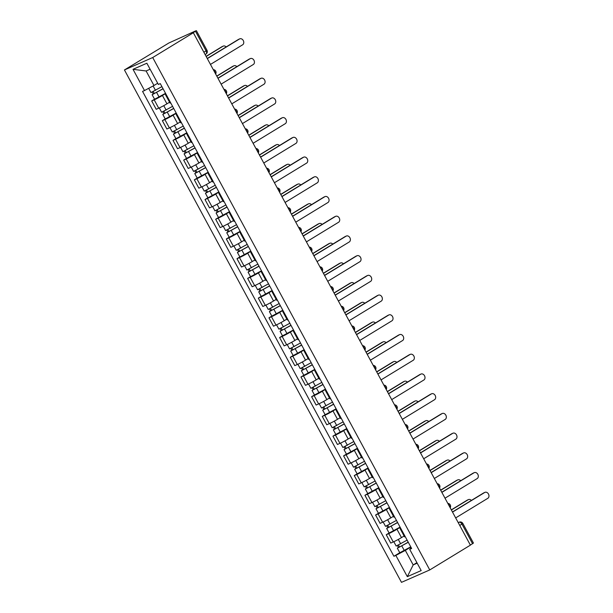 <?xml version="1.0" encoding="UTF-8"?>
<svg xmlns="http://www.w3.org/2000/svg" width="613" height="613" viewBox="0 0 613 613"><rect width="100%" height="100%" fill="white"/><g stroke="black" fill="none" stroke-linecap="round" stroke-linejoin="round"><path stroke-width="0.92" d="M193.34 32.757L195.777 30.842L168.874 42.987L124.439 69.951L401.484 582.35L429.759 569.929L152.706 57.538L193.34 32.757L470.393 545.149L429.759 569.929M459.742 525.456L462.846 523.456L473.435 543.049L472.546 543.693L461.957 524.1A2.881 1.793 -121.4 0 0 458.945 522.299L459.152 522.192A2.881 2.245 66.3 0 0 458.945 522.299L458.256 522.713M470.332 545.049L472.546 543.693M124.439 69.951L152.706 57.538M165.64 93.521L162.43 95.482A6.62 0.429 151.6 0 1 154.208 99.85L151.695 100.953L156.208 109.298L158.721 108.187A6.62 0.429 -28.4 0 0 166.943 103.827L169.563 102.225M166.2 94.563A6.62 0.429 151.6 0 1 165.502 94.724A6.62 0.429 151.6 0 1 166.023 94.226M154.56 99.206L151.695 100.953M165.502 94.724L170.016 103.061A6.62 0.429 -28.4 0 0 170.713 102.907M176.299 113.244L173.088 115.198A6.62 0.429 151.6 0 1 164.866 119.566L162.353 120.669L166.866 129.014L169.38 127.91A6.62 0.429 -28.4 0 0 177.601 123.542L180.222 121.941M176.866 114.279A6.62 0.429 151.6 0 1 176.169 114.439A6.62 0.429 151.6 0 1 176.682 113.941M165.219 118.922L162.353 120.669M176.169 114.439L180.674 122.784A6.62 0.429 -28.4 0 0 181.371 122.623M186.965 132.96L183.754 134.914A6.62 0.429 151.6 0 1 175.533 139.281L173.019 140.385L177.525 148.729L180.038 147.626A6.62 0.429 -28.4 0 0 188.26 143.258L190.881 141.657M187.524 134.002A6.62 0.429 151.6 0 1 186.827 134.155A6.62 0.429 151.6 0 1 187.34 133.657M175.877 138.638L173.019 140.385M186.827 134.155L191.34 142.5A6.62 0.429 -28.4 0 0 192.038 142.339M197.624 152.675L194.413 154.637A6.62 0.429 151.6 0 1 186.191 158.997L183.678 160.108L188.191 168.445L190.704 167.341A6.62 0.429 -28.4 0 0 198.926 162.974L201.547 161.38M198.183 153.717A6.62 0.429 151.6 0 1 197.486 153.871A6.62 0.429 151.6 0 1 198.007 153.38M186.544 158.361L183.678 160.108M197.486 153.871L201.999 162.215A6.62 0.429 -28.4 0 0 202.696 162.054M208.282 172.391L205.071 174.353A6.62 0.429 151.6 0 1 196.85 178.72L194.336 179.824L198.85 188.16L201.363 187.057A6.62 0.429 -28.4 0 0 209.585 182.689L212.205 181.096M208.849 173.433A6.62 0.429 151.6 0 1 208.152 173.594A6.62 0.429 151.6 0 1 208.665 173.096M197.202 178.077L194.336 179.824M208.152 173.594L212.657 181.931A6.62 0.429 -28.4 0 0 213.355 181.777M218.948 192.107L215.738 194.068A6.62 0.429 151.6 0 1 207.516 198.436L205.003 199.539L209.508 207.884L212.021 206.78A6.62 0.429 -28.4 0 0 220.243 202.413L222.864 200.811M219.508 193.149A6.62 0.429 151.6 0 1 218.81 193.31A6.62 0.429 151.6 0 1 219.324 192.811M207.861 197.792L205.003 199.539M218.81 193.31L223.324 201.654A6.62 0.429 -28.4 0 0 224.021 201.493M229.607 211.83L226.396 213.784A6.62 0.429 151.6 0 1 218.174 218.151L215.661 219.255L220.174 227.599L222.688 226.496A6.62 0.429 -28.4 0 0 230.909 222.128L233.53 220.527M230.166 212.864A6.62 0.429 151.6 0 1 229.469 213.025A6.62 0.429 151.6 0 1 229.99 212.527M218.527 217.508L215.661 219.255M229.469 213.025L233.982 221.37A6.62 0.429 -28.4 0 0 234.679 221.209M240.265 231.545L237.055 233.499A6.62 0.429 151.6 0 1 228.833 237.867L226.32 238.97L230.833 247.315L233.346 246.211A6.62 0.429 -28.4 0 0 241.568 241.844L244.189 240.242M240.832 232.588A6.62 0.429 151.6 0 1 240.135 232.741A6.62 0.429 151.6 0 1 240.648 232.25M229.185 237.223L226.32 238.97M240.135 232.741L244.641 241.085A6.62 0.429 -28.4 0 0 245.338 240.924M250.932 251.261L247.721 253.223A6.62 0.429 151.6 0 1 239.499 257.59L236.986 258.694L241.491 267.03L244.005 265.927A6.62 0.429 -28.4 0 0 252.227 261.559L254.847 259.966M251.491 252.303A6.62 0.429 151.6 0 1 250.794 252.464A6.62 0.429 151.6 0 1 251.307 251.966M239.844 256.947L236.986 258.694M250.794 252.464L255.307 260.801A6.62 0.429 -28.4 0 0 256.004 260.648M261.59 270.977L258.38 272.938A6.62 0.429 151.6 0 1 250.158 277.306L247.644 278.409L252.158 286.754L254.671 285.643A6.62 0.429 -28.4 0 0 262.893 281.283L265.513 279.681M262.149 272.019A6.62 0.429 151.6 0 1 261.452 272.18A6.62 0.429 151.6 0 1 261.973 271.682M250.51 276.662L247.644 278.409M261.452 272.18L265.965 280.516A6.62 0.429 -28.4 0 0 266.663 280.363M272.249 290.7L269.038 292.654A6.62 0.429 151.6 0 1 260.816 297.021L258.303 298.125L262.816 306.469L265.329 305.366A6.62 0.429 -28.4 0 0 273.551 300.998L276.172 299.397M272.816 291.734A6.62 0.429 151.6 0 1 272.118 291.895A6.62 0.429 151.6 0 1 272.632 291.397M261.169 296.378L258.303 298.125M272.118 291.895L276.624 300.24A6.62 0.429 -28.4 0 0 277.321 300.079M282.915 310.416L279.704 312.369A6.62 0.429 151.6 0 1 271.482 316.737L268.969 317.841L273.475 326.185L275.988 325.082A6.62 0.429 -28.4 0 0 284.21 320.714L286.83 319.112M283.474 311.458A6.62 0.429 151.6 0 1 282.777 311.611A6.62 0.429 151.6 0 1 283.29 311.113M271.827 316.093L268.969 317.841M282.777 311.611L287.29 319.955A6.62 0.429 -28.4 0 0 287.987 319.794M293.573 330.131L290.363 332.093A6.62 0.429 151.6 0 1 282.141 336.453L279.628 337.564L284.141 345.901L286.654 344.797A6.62 0.429 -28.4 0 0 294.876 340.43L297.497 338.836M294.133 331.173A6.62 0.429 151.6 0 1 293.435 331.326A6.62 0.429 151.6 0 1 293.956 330.836M282.493 335.817L279.628 337.564M293.435 331.326L297.949 339.671A6.62 0.429 -28.4 0 0 298.646 339.51M304.232 349.847L301.021 351.808A6.62 0.429 151.6 0 1 292.799 356.176L290.286 357.279L294.799 365.616L297.313 364.513A6.62 0.429 -28.4 0 0 305.535 360.145L308.155 358.551M304.799 350.889A6.62 0.429 151.6 0 1 304.102 351.05A6.62 0.429 151.6 0 1 304.615 350.552M293.152 355.532L290.286 357.279M304.102 351.05L308.607 359.387A6.62 0.429 -28.4 0 0 309.304 359.233M314.898 369.562L311.688 371.524A6.62 0.429 151.6 0 1 303.466 375.892L300.952 376.995L305.458 385.339L307.971 384.236A6.62 0.429 -28.4 0 0 316.193 379.868L318.814 378.267M315.457 370.604A6.62 0.429 151.6 0 1 314.76 370.765A6.62 0.429 151.6 0 1 315.274 370.267M303.818 375.248L300.952 376.995M314.76 370.765L319.273 379.11A6.62 0.429 -28.4 0 0 319.971 378.949M325.557 389.286L322.346 391.24A6.62 0.429 151.6 0 1 314.124 395.607L311.611 396.711L316.124 405.055L318.637 403.952A6.62 0.429 -28.4 0 0 326.859 399.584L329.48 397.983M326.116 390.32A6.62 0.429 151.6 0 1 325.419 390.481A6.62 0.429 151.6 0 1 325.94 389.983M314.477 394.964L311.611 396.711M325.419 390.481L329.932 398.825A6.62 0.429 -28.4 0 0 330.629 398.665M336.215 409.001L333.005 410.955A6.62 0.429 151.6 0 1 324.783 415.323L322.269 416.426L326.783 424.771L329.296 423.667A6.62 0.429 -28.4 0 0 337.518 419.3L340.138 417.698M336.782 410.043A6.62 0.429 151.6 0 1 336.085 410.197A6.62 0.429 151.6 0 1 336.598 409.706M325.135 414.679L322.269 416.426M336.085 410.197L340.59 418.541A6.62 0.429 -28.4 0 0 341.288 418.38M346.881 428.717L343.671 430.678A6.62 0.429 151.6 0 1 335.449 435.046L332.936 436.15L337.441 444.486L339.954 443.383A6.62 0.429 -28.4 0 0 348.176 439.015L350.797 437.421M347.441 429.759A6.62 0.429 151.6 0 1 346.743 429.92A6.62 0.429 151.6 0 1 347.257 429.422M335.801 434.402L332.936 436.15M346.743 429.92L351.257 438.257A6.62 0.429 -28.4 0 0 351.954 438.103M357.54 448.432L354.329 450.394A6.62 0.429 151.6 0 1 346.107 454.762L343.594 455.865L348.107 464.21L350.621 463.099A6.62 0.429 -28.4 0 0 358.843 458.739L361.463 457.137M358.099 449.475A6.62 0.429 151.6 0 1 357.402 449.635A6.62 0.429 151.6 0 1 357.923 449.137M346.46 454.118L343.594 455.865M357.402 449.635L361.915 457.972A6.62 0.429 -28.4 0 0 362.612 457.819M368.198 468.156L364.988 470.11A6.62 0.429 151.6 0 1 356.774 474.477L354.253 475.581L358.766 483.925L361.279 482.822A6.62 0.429 -28.4 0 0 369.501 478.454L372.122 476.853M368.765 469.19A6.62 0.429 151.6 0 1 368.068 469.351A6.62 0.429 151.6 0 1 368.582 468.853M357.118 473.834L354.253 475.581M368.068 469.351L372.574 477.696A6.62 0.429 -28.4 0 0 373.271 477.535M378.865 487.871L375.654 489.825A6.62 0.429 151.6 0 1 367.432 494.193L364.919 495.296L369.424 503.641L371.938 502.537A6.62 0.429 -28.4 0 0 380.16 498.17L382.78 496.568M379.424 488.913A6.62 0.429 151.6 0 1 378.727 489.067A6.62 0.429 151.6 0 1 379.24 488.569M367.785 493.549L364.919 495.296M378.727 489.067L383.24 497.411A6.62 0.429 -28.4 0 0 383.937 497.25M389.523 507.587L386.313 509.549A6.62 0.429 151.6 0 1 378.091 513.909L375.577 515.02L380.091 523.356L382.604 522.253A6.62 0.429 -28.4 0 0 390.826 517.885L393.446 516.292M390.083 508.629A6.62 0.429 151.6 0 1 389.385 508.782A6.62 0.429 151.6 0 1 389.906 508.292M378.443 513.273L375.577 515.02M389.385 508.782L393.898 517.127A6.62 0.429 -28.4 0 0 394.596 516.966M400.182 527.303L396.971 529.264A6.62 0.429 151.6 0 1 388.757 533.632L386.236 534.735L390.749 543.072L393.262 541.969A6.62 0.429 -28.4 0 0 401.484 537.601L404.105 536.007M400.749 528.345A6.62 0.429 151.6 0 1 400.051 528.506A6.62 0.429 151.6 0 1 400.565 528.008M389.102 532.988L386.236 534.735M400.051 528.506L404.557 536.842A6.62 0.429 -28.4 0 0 405.254 536.689M150.108 69.223L146.109 70.978L153.97 85.513L157.687 83.245M153.97 85.513L144.499 90.548L133.013 69.315L146.867 63.231L158.346 84.464L160.284 83.613L411.637 548.489L409.699 549.34L421.185 570.573L407.331 576.657L395.852 555.424L405.323 550.39L413.185 564.925L417.177 563.171M144.499 90.548L142.561 91.398L393.914 556.275L395.852 555.424M416.901 562.657L413.185 564.925L407.331 576.657M410.848 547.018L405.323 550.39M409.699 549.34L411.2 547.677M399.768 552.704L393.914 556.275M133.013 69.315L146.109 70.978M207.24 58.473L238.419 39.454A3.31 2.582 -113.7 0 1 238.664 39.332A3.31 2.582 -113.7 0 1 238.917 39.24M210.458 64.426L242.641 44.795A3.31 2.582 66.3 0 0 243.361 40.696A3.31 2.582 66.3 0 0 239.737 38.857A3.31 2.582 66.3 0 0 239.491 38.979L207.317 58.61M161.916 86.64L150.959 92.555L148.675 88.326M163.02 88.67L153.771 93.812L154.3 93.421L153.288 91.552M226.174 46.925A3.31 2.582 66.3 0 0 223.247 46.098A3.31 2.582 66.3 0 0 223.009 46.22L206.175 56.488M163.081 88.785L152.124 94.701L153.227 93.896L152.246 92.073M165.541 93.337L154.583 99.252L152.124 94.701M206.098 56.358L221.937 46.695A3.31 2.582 -113.7 0 1 222.174 46.573A3.31 2.582 -113.7 0 1 222.427 46.481M154.384 93.582L153.227 93.896M217.906 78.188L249.085 59.17A3.31 2.582 -113.7 0 1 249.322 59.047A3.31 2.582 -113.7 0 1 249.575 58.955M221.124 84.142L253.299 64.511A3.31 2.582 66.3 0 0 254.02 60.411A3.31 2.582 66.3 0 0 250.395 58.572A3.31 2.582 66.3 0 0 250.158 58.702L217.975 78.326M228.565 97.904L259.743 78.885A3.31 2.582 -113.7 0 1 259.981 78.763A3.31 2.582 -113.7 0 1 260.241 78.671M231.783 103.858L263.958 84.234A3.31 2.582 66.3 0 0 264.678 80.127A3.31 2.582 66.3 0 0 261.054 78.295A3.31 2.582 66.3 0 0 260.816 78.418L228.641 98.042M172.575 106.356L161.625 112.271L159.28 107.934M173.678 108.386L164.43 113.528L164.966 113.144L163.947 111.267M236.84 66.641A3.31 2.582 66.3 0 0 233.905 65.813A3.31 2.582 66.3 0 0 233.668 65.943L216.833 76.211M173.74 108.501L162.782 114.416L163.893 113.612L162.905 111.788M176.199 113.053L165.242 118.968L162.782 114.416M216.757 76.073L232.595 66.411A3.31 2.582 -113.7 0 1 232.84 66.288A3.31 2.582 -113.7 0 1 233.093 66.196M165.05 113.298L163.893 113.612M183.241 126.071L172.284 131.987L169.939 127.657M184.337 128.102L175.096 133.243L175.624 132.86L174.613 130.983M247.499 86.356A3.31 2.582 66.3 0 0 244.572 85.536A3.31 2.582 66.3 0 0 244.326 85.659L227.492 95.927M184.398 128.224L173.448 134.14L174.552 133.327L173.563 131.504M186.865 132.768L175.908 138.684L173.448 134.14M227.423 95.789L243.261 86.127A3.31 2.582 -113.7 0 1 243.499 86.004A3.31 2.582 -113.7 0 1 243.752 85.912M175.709 133.013L174.552 133.327M239.223 117.619L270.402 98.609A3.31 2.582 -113.7 0 1 270.647 98.478A3.31 2.582 -113.7 0 1 270.9 98.386M242.441 123.573L274.624 103.949A3.31 2.582 66.3 0 0 275.344 99.842A3.31 2.582 66.3 0 0 271.72 98.011A3.31 2.582 66.3 0 0 271.475 98.134L239.3 117.757M249.889 137.343L281.068 118.324A3.31 2.582 -113.7 0 1 281.306 118.194A3.31 2.582 -113.7 0 1 281.559 118.102M253.108 143.289L285.283 123.665A3.31 2.582 66.3 0 0 286.003 119.566A3.31 2.582 66.3 0 0 282.378 117.727A3.31 2.582 66.3 0 0 282.141 117.849L249.958 137.481M260.548 157.058L291.727 138.04A3.31 2.582 -113.7 0 1 291.964 137.917A3.31 2.582 -113.7 0 1 292.225 137.825M263.766 163.012L295.941 143.381A3.31 2.582 66.3 0 0 296.661 139.281A3.31 2.582 66.3 0 0 293.037 137.442A3.31 2.582 66.3 0 0 292.799 137.573L260.625 157.196M193.9 145.787L182.942 151.702L180.605 147.373M195.003 147.825L185.754 152.966L186.283 152.576L185.272 150.706M258.157 106.072A3.31 2.582 66.3 0 0 255.23 105.252A3.31 2.582 66.3 0 0 254.993 105.375L238.158 115.642M195.064 147.94L184.107 153.855L185.21 153.051L184.229 151.219M197.524 152.491L186.567 158.407L184.107 153.855M238.082 115.505L253.92 105.85A3.31 2.582 -113.7 0 1 254.157 105.72A3.31 2.582 -113.7 0 1 254.41 105.628M186.367 152.729L185.21 153.051M204.558 165.51L193.608 171.425L191.264 167.088M205.661 167.541L196.413 172.682L196.949 172.291L195.93 170.422M268.823 125.795A3.31 2.582 66.3 0 0 265.889 124.968A3.31 2.582 66.3 0 0 265.651 125.09L248.817 135.358M205.723 167.656L194.765 173.571L195.876 172.766L194.888 170.943M208.182 172.207L197.225 178.122L194.765 173.571M248.74 135.22L264.578 125.565A3.31 2.582 -113.7 0 1 264.824 125.435A3.31 2.582 -113.7 0 1 265.077 125.343M197.034 172.452L195.876 172.766M215.224 185.226L204.267 191.141L201.922 186.804M216.32 187.256L207.079 192.398L207.608 192.015L206.596 190.137M279.482 145.511A3.31 2.582 66.3 0 0 276.555 144.683A3.31 2.582 66.3 0 0 276.31 144.814L259.475 155.081M216.381 187.371L205.432 193.287L206.535 192.482L205.547 190.658M218.849 191.923L207.891 197.838L205.432 193.287M259.406 154.943L275.245 145.281A3.31 2.582 -113.7 0 1 275.482 145.158A3.31 2.582 -113.7 0 1 275.735 145.066M207.692 192.168L206.535 192.482M271.207 176.774L302.385 157.756A3.31 2.582 -113.7 0 1 302.63 157.633A3.31 2.582 -113.7 0 1 302.883 157.541M274.425 182.728L306.607 163.104A3.31 2.582 66.3 0 0 307.328 158.997A3.31 2.582 66.3 0 0 303.703 157.158A3.31 2.582 66.3 0 0 303.458 157.288L271.283 176.912M225.883 204.941L214.925 210.857L212.588 206.52M226.986 206.972L217.738 212.113L218.266 211.73L217.255 209.853M290.141 165.226A3.31 2.582 66.3 0 0 287.213 164.399A3.31 2.582 66.3 0 0 286.976 164.529L270.141 174.797M227.048 207.094L216.09 213.01L217.194 212.198L216.213 210.374M229.507 211.638L218.55 217.554L216.09 213.01M270.065 174.659L285.903 164.997A3.31 2.582 -113.7 0 1 286.141 164.874A3.31 2.582 -113.7 0 1 286.394 164.782M218.351 211.883L217.194 212.198M281.873 196.489L313.051 177.471A3.31 2.582 -113.7 0 1 313.289 177.349A3.31 2.582 -113.7 0 1 313.542 177.257M285.091 202.443L317.266 182.82A3.31 2.582 66.3 0 0 317.986 178.712A3.31 2.582 66.3 0 0 314.362 176.881A3.31 2.582 66.3 0 0 314.124 177.004L281.942 196.627M236.549 224.657L225.592 230.572L223.247 226.243M237.645 226.687L228.396 231.837L228.933 231.446L227.913 229.569M300.807 184.942A3.31 2.582 66.3 0 0 297.872 184.122A3.31 2.582 66.3 0 0 297.634 184.245L280.8 194.513M237.706 226.81L226.749 232.725L227.86 231.913L226.871 230.09M240.166 231.362L229.208 237.277L226.749 232.725M280.723 194.375L296.562 184.712A3.31 2.582 -113.7 0 1 296.807 184.59A3.31 2.582 -113.7 0 1 297.06 184.498M229.017 231.599L227.86 231.913M292.531 216.213L323.71 197.194A3.31 2.582 -113.7 0 1 323.948 197.064A3.31 2.582 -113.7 0 1 324.208 196.972M295.75 222.159L327.924 202.535A3.31 2.582 66.3 0 0 328.645 198.428A3.31 2.582 66.3 0 0 325.02 196.597A3.31 2.582 66.3 0 0 324.783 196.719L292.608 216.351M247.208 244.38L236.25 250.296L233.905 245.959M248.303 246.411L239.062 251.552L239.591 251.161L238.58 249.292M311.465 204.658A3.31 2.582 66.3 0 0 308.538 203.838A3.31 2.582 66.3 0 0 308.293 203.96L291.459 214.228M248.365 246.526L237.415 252.441L238.518 251.636L237.53 249.805M250.832 251.077L239.875 256.993L237.415 252.441M291.39 214.09L307.228 204.436A3.31 2.582 -113.7 0 1 307.465 204.305A3.31 2.582 -113.7 0 1 307.718 204.213M239.675 251.322L238.518 251.636M303.19 235.928L334.369 216.91A3.31 2.582 -113.7 0 1 334.614 216.787A3.31 2.582 -113.7 0 1 334.867 216.696M306.408 241.882L338.591 222.251A3.31 2.582 66.3 0 0 339.311 218.151A3.31 2.582 66.3 0 0 335.686 216.312A3.31 2.582 66.3 0 0 335.441 216.443L303.266 236.066M257.866 264.096L246.909 270.011L244.572 265.674M258.97 266.126L249.721 271.268L250.25 270.877L249.238 269.007M322.124 224.381A3.31 2.582 66.3 0 0 319.197 223.553A3.31 2.582 66.3 0 0 318.959 223.676L302.125 233.944M259.031 266.241L248.073 272.157L249.177 271.352L248.196 269.528M261.49 270.793L250.533 276.708L248.073 272.157M302.048 233.814L317.886 224.151A3.31 2.582 -113.7 0 1 318.124 224.029A3.31 2.582 -113.7 0 1 318.377 223.937M250.334 271.038L249.177 271.352M313.856 255.644L345.035 236.626A3.31 2.582 -113.7 0 1 345.272 236.503A3.31 2.582 -113.7 0 1 345.525 236.411M317.074 261.598L349.249 241.966A3.31 2.582 66.3 0 0 349.969 237.867A3.31 2.582 66.3 0 0 346.345 236.028A3.31 2.582 66.3 0 0 346.107 236.158L313.925 255.782M324.515 275.36L355.693 256.341A3.31 2.582 -113.7 0 1 355.931 256.219A3.31 2.582 -113.7 0 1 356.191 256.127M327.733 281.313L359.908 261.69A3.31 2.582 66.3 0 0 360.628 257.583A3.31 2.582 66.3 0 0 357.004 255.751A3.31 2.582 66.3 0 0 356.766 255.874L324.591 275.498M335.173 295.075L366.352 276.065A3.31 2.582 -113.7 0 1 366.597 275.934A3.31 2.582 -113.7 0 1 366.85 275.842M338.391 301.029L370.574 281.405A3.31 2.582 66.3 0 0 371.294 277.298A3.31 2.582 66.3 0 0 367.67 275.467A3.31 2.582 66.3 0 0 367.425 275.589L335.25 295.213M345.839 314.798L377.018 295.78A3.31 2.582 -113.7 0 1 377.256 295.65A3.31 2.582 -113.7 0 1 377.508 295.558M349.058 320.745L381.232 301.121A3.31 2.582 66.3 0 0 381.953 297.021A3.31 2.582 66.3 0 0 378.328 295.182A3.31 2.582 66.3 0 0 378.091 295.305L345.908 314.936M356.498 334.514L387.677 315.496A3.31 2.582 -113.7 0 1 387.914 315.373A3.31 2.582 -113.7 0 1 388.175 315.281M359.716 340.468L391.891 320.837A3.31 2.582 66.3 0 0 392.611 316.737A3.31 2.582 66.3 0 0 388.987 314.898A3.31 2.582 66.3 0 0 388.749 315.028L356.574 334.652M367.156 354.23L398.335 335.211A3.31 2.582 -113.7 0 1 398.58 335.089A3.31 2.582 -113.7 0 1 398.833 334.997M370.375 360.183L402.557 340.56A3.31 2.582 66.3 0 0 403.277 336.453A3.31 2.582 66.3 0 0 399.653 334.614A3.31 2.582 66.3 0 0 399.408 334.744L367.233 354.368M268.532 283.811L257.575 289.727L255.23 285.39M269.628 285.842L260.379 290.983L260.916 290.6L259.897 288.723M332.79 244.097A3.31 2.582 66.3 0 0 329.855 243.269A3.31 2.582 66.3 0 0 329.618 243.399L312.783 253.667M269.689 285.957L258.732 291.872L259.843 291.068L258.855 289.244M272.149 290.508L261.192 296.424L258.732 291.872M312.707 253.529L328.545 243.867A3.31 2.582 -113.7 0 1 328.79 243.744A3.31 2.582 -113.7 0 1 329.043 243.652M261 290.754L259.843 291.068M279.191 303.527L268.233 309.442L265.889 305.113M280.287 305.558L271.046 310.699L271.574 310.316L270.563 308.439M343.449 263.812A3.31 2.582 66.3 0 0 340.522 262.992A3.31 2.582 66.3 0 0 340.276 263.115L323.442 273.383M280.348 305.68L269.398 311.596L270.502 310.783L269.513 308.96M282.815 310.224L271.858 316.139L269.398 311.596M323.373 273.245L339.211 263.582A3.31 2.582 -113.7 0 1 339.449 263.46A3.31 2.582 -113.7 0 1 339.702 263.368M271.659 310.469L270.502 310.783M289.849 323.243L278.892 329.158L276.555 324.829M290.953 325.281L281.704 330.422L282.233 330.032L281.221 328.162M354.107 283.528A3.31 2.582 66.3 0 0 351.18 282.708A3.31 2.582 66.3 0 0 350.942 282.831L334.108 293.098M291.014 325.396L280.057 331.311L281.16 330.507L280.179 328.675M293.474 329.947L282.516 335.863L280.057 331.311M334.031 292.96L349.87 283.306A3.31 2.582 -113.7 0 1 350.107 283.175A3.31 2.582 -113.7 0 1 350.36 283.083M282.317 330.185L281.16 330.507M300.516 342.966L289.558 348.881L287.213 344.544M301.611 344.996L292.363 350.138L292.899 349.747L291.88 347.877M364.773 303.251A3.31 2.582 66.3 0 0 361.839 302.424A3.31 2.582 66.3 0 0 361.601 302.546L344.767 312.814M301.673 345.111L290.715 351.027L291.826 350.222L290.838 348.399M304.132 349.663L293.175 355.578L290.715 351.027M344.69 312.676L360.528 303.021A3.31 2.582 -113.7 0 1 360.773 302.891A3.31 2.582 -113.7 0 1 361.026 302.799M292.983 349.908L291.826 350.222M311.174 362.681L300.217 368.597L297.872 364.26M312.27 364.712L303.029 369.854L303.558 369.47L302.546 367.593M375.432 322.967A3.31 2.582 66.3 0 0 372.505 322.139A3.31 2.582 66.3 0 0 372.26 322.269L355.425 332.537M312.331 364.827L301.381 370.742L302.485 369.938L301.496 368.114M314.798 369.378L303.841 375.294L301.381 370.742M355.356 332.399L371.194 322.737A3.31 2.582 -113.7 0 1 371.432 322.614A3.31 2.582 -113.7 0 1 371.685 322.522M303.642 369.624L302.485 369.938M321.833 382.397L310.875 388.313L308.538 383.976M322.936 384.428L313.687 389.569L314.216 389.186L313.205 387.309M386.09 342.682A3.31 2.582 66.3 0 0 383.163 341.855A3.31 2.582 66.3 0 0 382.926 341.985L366.091 352.253M322.997 384.55L312.04 390.466L313.143 389.653L312.163 387.83M325.457 389.094L314.5 395.01L312.04 390.466M366.015 352.115L381.853 342.452A3.31 2.582 -113.7 0 1 382.091 342.33A3.31 2.582 -113.7 0 1 382.343 342.238M314.3 389.339L313.143 389.653M377.823 373.945L409.001 354.927A3.31 2.582 -113.7 0 1 409.239 354.804A3.31 2.582 -113.7 0 1 409.492 354.712M381.041 379.899L413.216 360.275A3.31 2.582 66.3 0 0 413.936 356.168A3.31 2.582 66.3 0 0 410.312 354.337A3.31 2.582 66.3 0 0 410.074 354.46L377.892 374.083M332.499 402.113L321.541 408.028L319.197 403.699M333.595 404.143L324.346 409.292L324.882 408.902L323.863 407.032M396.757 362.398A3.31 2.582 66.3 0 0 393.822 361.578A3.31 2.582 66.3 0 0 393.584 361.701L376.75 371.968M333.656 404.266L322.699 410.181L323.81 409.369L322.821 407.545M336.116 408.817L325.166 414.733L322.699 410.181M376.673 371.83L392.512 362.168A3.31 2.582 -113.7 0 1 392.757 362.045A3.31 2.582 -113.7 0 1 393.01 361.954M324.967 409.055L323.81 409.369M388.481 393.669L419.66 374.65A3.31 2.582 -113.7 0 1 419.897 374.52A3.31 2.582 -113.7 0 1 420.158 374.428M391.699 399.615L423.874 379.991A3.31 2.582 66.3 0 0 424.594 375.884A3.31 2.582 66.3 0 0 420.97 374.053A3.31 2.582 66.3 0 0 420.733 374.175L388.558 393.807M343.157 421.836L332.2 427.751L329.855 423.414M344.253 423.867L335.012 429.008L335.541 428.617L334.529 426.748M407.415 382.114A3.31 2.582 66.3 0 0 404.488 381.294A3.31 2.582 66.3 0 0 404.243 381.416L387.408 391.684M344.314 423.981L333.365 429.897L334.468 429.092L333.48 427.261M346.782 428.533L335.824 434.448L333.365 429.897M387.339 391.546L403.178 381.891A3.31 2.582 -113.7 0 1 403.415 381.761A3.31 2.582 -113.7 0 1 403.668 381.669M335.625 428.778L334.468 429.092M399.14 413.384L430.318 394.366A3.31 2.582 -113.7 0 1 430.564 394.243A3.31 2.582 -113.7 0 1 430.816 394.151M402.358 419.338L434.54 399.707A3.31 2.582 66.3 0 0 435.261 395.607A3.31 2.582 66.3 0 0 431.636 393.768A3.31 2.582 66.3 0 0 431.391 393.898L399.216 413.522M353.816 441.552L342.859 447.467L340.522 443.13M354.919 443.582L345.671 448.724L346.199 448.333L345.188 446.463M418.074 401.837A3.31 2.582 66.3 0 0 415.147 401.009A3.31 2.582 66.3 0 0 414.909 401.132L398.075 411.4M354.981 443.697L344.023 449.613L345.127 448.808L344.146 446.984M357.44 448.249L346.483 454.164L344.023 449.613M397.998 411.269L413.836 401.607A3.31 2.582 -113.7 0 1 414.074 401.484A3.31 2.582 -113.7 0 1 414.327 401.392M346.284 448.494L345.127 448.808M409.806 433.1L440.985 414.081A3.31 2.582 -113.7 0 1 441.222 413.959A3.31 2.582 -113.7 0 1 441.475 413.867M413.024 439.054L445.199 419.422A3.31 2.582 66.3 0 0 445.919 415.323A3.31 2.582 66.3 0 0 442.295 413.484A3.31 2.582 66.3 0 0 442.057 413.614L409.875 433.238M364.482 461.267L353.525 467.183L351.18 462.846M365.578 463.298L356.329 468.439L356.866 468.056L355.846 466.179M428.74 421.552A3.31 2.582 66.3 0 0 425.805 420.725A3.31 2.582 66.3 0 0 425.568 420.855L408.733 431.123M365.639 463.413L354.682 469.328L355.793 468.524L354.804 466.7M368.099 467.964L357.149 473.88L354.682 469.328M408.656 430.985L424.495 421.323A3.31 2.582 -113.7 0 1 424.74 421.2A3.31 2.582 -113.7 0 1 424.993 421.108M356.95 468.209L355.793 468.524M420.464 452.815L451.643 433.797A3.31 2.582 -113.7 0 1 451.881 433.675A3.31 2.582 -113.7 0 1 452.141 433.583M423.683 458.769L455.857 439.146A3.31 2.582 66.3 0 0 456.578 435.038A3.31 2.582 66.3 0 0 452.953 433.207A3.31 2.582 66.3 0 0 452.716 433.33L420.541 452.953M375.141 480.983L364.183 486.898L361.839 482.569M376.236 483.013L366.995 488.155L367.524 487.772L366.513 485.894M439.398 441.268A3.31 2.582 66.3 0 0 436.471 440.448A3.31 2.582 66.3 0 0 436.226 440.571L419.392 450.839M376.298 483.136L365.348 489.051L366.451 488.239L365.463 486.415M378.765 487.68L367.808 493.595L365.348 489.051M419.323 450.701L435.161 441.038A3.31 2.582 -113.7 0 1 435.399 440.916A3.31 2.582 -113.7 0 1 435.651 440.824M367.608 487.925L366.451 488.239M431.123 472.531L462.302 453.52A3.31 2.582 -113.7 0 1 462.547 453.39A3.31 2.582 -113.7 0 1 462.8 453.298M434.341 478.485L466.524 458.861A3.31 2.582 66.3 0 0 467.244 454.754A3.31 2.582 66.3 0 0 463.62 452.923A3.31 2.582 66.3 0 0 463.374 453.045L431.2 472.669M385.799 500.698L374.842 506.614L372.505 502.285M386.903 502.737L377.654 507.878L378.183 507.487L377.171 505.618M450.057 460.984A3.31 2.582 66.3 0 0 447.13 460.164A3.31 2.582 66.3 0 0 446.892 460.286L430.058 470.554M386.964 502.852L376.007 508.767L377.11 507.962L376.129 506.131M389.424 507.403L378.466 513.319L376.007 508.767M429.981 470.416L445.82 460.761A3.31 2.582 -113.7 0 1 446.057 460.631A3.31 2.582 -113.7 0 1 446.31 460.539M378.267 507.641L377.11 507.962M441.789 492.254L472.968 473.236A3.31 2.582 -113.7 0 1 473.205 473.106A3.31 2.582 -113.7 0 1 473.458 473.014M445.007 498.2L477.182 478.577A3.31 2.582 66.3 0 0 477.902 474.477A3.31 2.582 66.3 0 0 474.278 472.638A3.31 2.582 66.3 0 0 474.041 472.761L441.858 492.392M396.465 520.422L385.508 526.337L383.163 522M397.561 522.452L388.313 527.594L388.849 527.203L387.83 525.333M460.723 480.707A3.31 2.582 66.3 0 0 457.788 479.879A3.31 2.582 66.3 0 0 457.551 480.002L440.716 490.27M397.622 522.567L386.665 528.483L387.776 527.678L386.788 525.854M400.082 527.119L389.132 533.034L386.665 528.483M440.64 490.132L456.478 480.477A3.31 2.582 -113.7 0 1 456.723 480.347A3.31 2.582 -113.7 0 1 456.976 480.255M388.933 527.364L387.776 527.678M452.448 511.97L483.626 492.952A3.31 2.582 -113.7 0 1 483.864 492.829A3.31 2.582 -113.7 0 1 484.124 492.737M455.666 517.924L487.841 498.292A3.31 2.582 66.3 0 0 488.561 494.193A3.31 2.582 66.3 0 0 484.937 492.354A3.31 2.582 66.3 0 0 484.699 492.484L452.524 512.108M407.124 540.137L396.167 546.053L393.822 541.716M408.22 542.168L398.979 547.309L399.507 546.926L398.496 545.049M471.382 500.423A3.31 2.582 66.3 0 0 468.455 499.595A3.31 2.582 66.3 0 0 468.209 499.725L451.375 509.993M408.289 542.283L397.331 548.198L398.435 547.394L397.446 545.57M410.748 546.834L399.791 552.75L397.331 548.198M451.306 509.855L467.144 500.193A3.31 2.582 -113.7 0 1 467.382 500.07A3.31 2.582 -113.7 0 1 467.635 499.978M399.592 547.08L398.435 547.394M449.858 507.181A2.881 1.793 -121.4 0 0 449.367 505.556A2.881 1.793 -121.4 0 0 448.256 504.215M439.199 487.465A2.881 1.793 -121.4 0 0 438.709 485.841A2.881 1.793 -121.4 0 0 437.59 484.5M428.541 467.75A2.881 1.793 -121.4 0 0 428.05 466.125A2.881 1.793 -121.4 0 0 426.932 464.777M417.874 448.026A2.881 1.793 -121.4 0 0 417.384 446.41A2.881 1.793 -121.4 0 0 416.273 445.061M407.216 428.311A2.881 1.793 -121.4 0 0 406.725 426.686A2.881 1.793 -121.4 0 0 405.607 425.345M396.557 408.595A2.881 1.793 -121.4 0 0 396.067 406.971A2.881 1.793 -121.4 0 0 394.948 405.63M385.891 388.88A2.881 1.793 -121.4 0 0 385.401 387.255A2.881 1.793 -121.4 0 0 384.29 385.906M375.233 369.156A2.881 1.793 -121.4 0 0 374.742 367.539A2.881 1.793 -121.4 0 0 373.624 366.191M364.566 349.441A2.881 1.793 -121.4 0 0 364.084 347.824A2.881 1.793 -121.4 0 0 362.965 346.475M353.908 329.725A2.881 1.793 -121.4 0 0 353.417 328.101A2.881 1.793 -121.4 0 0 352.306 326.76M343.249 310.009A2.881 1.793 -121.4 0 0 342.759 308.385A2.881 1.793 -121.4 0 0 341.64 307.044M332.583 290.294A2.881 1.793 -121.4 0 0 332.1 288.669A2.881 1.793 -121.4 0 0 330.982 287.321M321.925 270.571A2.881 1.793 -121.4 0 0 321.434 268.954A2.881 1.793 -121.4 0 0 320.323 267.605M311.266 250.855A2.881 1.793 -121.4 0 0 310.776 249.23A2.881 1.793 -121.4 0 0 309.657 247.89M300.6 231.139A2.881 1.793 -121.4 0 0 300.117 229.515A2.881 1.793 -121.4 0 0 298.998 228.174M289.941 211.424A2.881 1.793 -121.4 0 0 289.451 209.799A2.881 1.793 -121.4 0 0 288.34 208.451M279.283 191.7A2.881 1.793 -121.4 0 0 278.792 190.084A2.881 1.793 -121.4 0 0 277.674 188.735M268.617 171.985A2.881 1.793 -121.4 0 0 268.134 170.368A2.881 1.793 -121.4 0 0 267.015 169.019M257.958 152.269A2.881 1.793 -121.4 0 0 257.468 150.645A2.881 1.793 -121.4 0 0 256.357 149.304M247.3 132.554A2.881 1.793 -121.4 0 0 246.809 130.929A2.881 1.793 -121.4 0 0 245.69 129.588M236.633 112.838A2.881 1.793 -121.4 0 0 236.151 111.214A2.881 1.793 -121.4 0 0 235.032 109.865M225.975 93.115A2.881 1.793 -121.4 0 0 225.484 91.498A2.881 1.793 -121.4 0 0 224.373 90.149M215.316 73.399A2.881 1.793 -121.4 0 0 214.826 71.775A2.881 1.793 -121.4 0 0 213.707 70.434M401.484 537.601L396.971 529.264M390.826 517.885L386.313 509.549M380.16 498.17L375.654 489.825M369.501 478.454L364.988 470.11M358.843 458.739L354.329 450.394M348.176 439.015L343.671 430.678M337.518 419.3L333.005 410.955M326.859 399.584L322.346 391.24M316.193 379.868L311.688 371.524M305.535 360.145L301.021 351.808M294.876 340.43L290.363 332.093M284.21 320.714L279.704 312.369M273.551 300.998L269.038 292.654M262.893 281.283L258.38 272.938M252.227 261.559L247.721 253.223M241.568 241.844L237.055 233.499M230.909 222.128L226.396 213.784M220.243 202.413L215.738 194.068M209.585 182.689L205.071 174.353M198.926 162.974L194.413 154.637M188.26 143.258L183.754 134.914M177.601 123.542L173.088 115.198M166.943 103.827L162.43 95.482M382.604 522.253L378.091 513.909M371.938 502.537L367.432 494.193M361.279 482.822L356.774 474.477M350.621 463.099L346.107 454.762M339.954 443.383L335.449 435.046M329.296 423.667L324.783 415.323M318.637 403.952L314.124 395.607M307.971 384.236L303.466 375.892M297.313 364.513L292.799 356.176M286.654 344.797L282.141 336.453M275.988 325.082L271.482 316.737M265.329 305.366L260.816 297.021M254.671 285.643L250.158 277.306M244.005 265.927L239.499 257.59M233.346 246.211L228.833 237.867M222.688 226.496L218.174 218.151M212.021 206.78L207.516 198.436M201.363 187.057L196.85 178.72M190.704 167.341L186.191 158.997M180.038 147.626L175.533 139.281M169.38 127.91L164.866 119.566M158.721 108.187L154.208 99.85M393.262 541.969L388.757 533.632M205.807 54.136A2.881 1.793 -121.4 0 0 205.945 54.067A2.881 1.793 -121.4 0 0 206.091 50.887L195.501 31.294M203.876 52.243L206.972 50.243L196.382 30.65M239.491 38.979L238.419 39.454M155.48 90.356L153.112 85.973M159.104 97.053L156.644 92.502M221.937 46.695L223.009 46.22M250.158 58.702L249.085 59.17M260.816 78.418L259.743 78.885M166.146 110.072L163.755 105.651M169.77 116.769L167.303 112.217M232.595 66.411L233.668 65.943M176.805 129.787L174.414 125.366M180.429 136.484L177.969 131.941M243.261 86.127L244.326 85.659M271.475 98.134L270.402 98.609M282.141 117.849L281.068 118.324M292.799 137.573L291.727 138.04M187.463 149.503L185.08 145.089M191.087 156.208L188.628 151.656M253.92 105.85L254.993 105.375M198.129 169.226L195.739 164.805M201.754 175.923L199.286 171.372M264.578 125.565L265.651 125.09M208.788 188.942L206.397 184.521M212.412 195.639L209.952 191.087M275.245 145.281L276.31 144.814M303.458 157.288L302.385 157.756M219.454 208.658L217.063 204.236M223.071 215.355L220.611 210.811M285.903 164.997L286.976 164.529M314.124 177.004L313.051 177.471M230.113 228.373L227.722 223.952M233.737 235.078L231.27 230.526M296.562 184.712L297.634 184.245M324.783 196.719L323.71 197.194M240.771 248.096L238.38 243.675M244.395 254.793L241.936 250.242M307.228 204.436L308.293 203.96M335.441 216.443L334.369 216.91M251.437 267.812L249.047 263.391M255.054 274.509L252.594 269.958M317.886 224.151L318.959 223.676M346.107 236.158L345.035 236.626M356.766 255.874L355.693 256.341M367.425 275.589L366.352 276.065M378.091 295.305L377.018 295.78M388.749 315.028L387.677 315.496M399.408 334.744L398.335 335.211M262.096 287.528L259.705 283.106M265.72 294.225L263.253 289.673M328.545 243.867L329.618 243.399M272.754 307.243L270.364 302.822M276.379 313.94L273.919 309.396M339.211 263.582L340.276 263.115M283.421 326.959L281.03 322.545M287.037 333.664L284.578 329.112M349.87 283.306L350.942 282.831M294.079 346.682L291.688 342.261M297.703 353.379L295.236 348.828M360.528 303.021L361.601 302.546M304.738 366.398L302.347 361.976M308.362 373.095L305.902 368.543M371.194 322.737L372.26 322.269M315.404 386.113L313.013 381.692M319.021 392.81L316.561 388.267M381.853 342.452L382.926 341.985M410.074 354.46L409.001 354.927M326.062 405.829L323.672 401.408M329.687 412.534L327.219 407.982M392.512 362.168L393.584 361.701M420.733 374.175L419.66 374.65M336.721 425.552L334.33 421.131M340.345 432.249L337.886 427.698M403.178 381.891L404.243 381.416M431.391 393.898L430.318 394.366M347.387 445.268L344.996 440.847M351.004 451.965L348.544 447.413M413.836 401.607L414.909 401.132M442.057 413.614L440.985 414.081M358.046 464.983L355.655 460.562M361.67 471.681L359.203 467.129M424.495 421.323L425.568 420.855M452.716 433.33L451.643 433.797M368.704 484.699L366.313 480.278M372.329 491.396L369.869 486.852M435.161 441.038L436.226 440.571M463.374 453.045L462.302 453.52M379.37 504.415L376.98 500.001M382.987 511.119L380.527 506.568M445.82 460.761L446.892 460.286M474.041 472.761L472.968 473.236M390.029 524.138L387.638 519.717M393.653 530.835L391.194 526.283M456.478 480.477L457.551 480.002M484.699 492.484L483.626 492.952M400.687 543.854L398.297 539.432M404.312 550.551L401.852 545.999M467.144 500.193L468.209 499.725M215.638 73.997A2.881 2.881 0 0 0 213.27 69.621M226.297 93.712A2.881 2.881 0 0 0 223.937 89.345M236.963 113.436A2.881 2.881 0 0 0 234.595 109.06M247.621 133.151A2.881 2.881 0 0 0 245.254 128.776M258.28 152.867A2.881 2.881 0 0 0 255.92 148.492M268.946 172.582A2.881 2.881 0 0 0 266.578 168.207M279.605 192.306A2.881 2.881 0 0 0 277.237 187.93M290.263 212.021A2.881 2.881 0 0 0 287.903 207.646M300.929 231.737A2.881 2.881 0 0 0 298.562 227.362M311.588 251.453A2.881 2.881 0 0 0 309.22 247.077M322.246 271.168A2.881 2.881 0 0 0 319.886 266.801M332.913 290.891A2.881 2.881 0 0 0 330.545 286.516M343.571 310.607A2.881 2.881 0 0 0 341.203 306.232M354.23 330.323A2.881 2.881 0 0 0 351.87 325.947M364.896 350.038A2.881 2.881 0 0 0 362.528 345.663M375.554 369.762A2.881 2.881 0 0 0 373.187 365.386M386.213 389.477A2.881 2.881 0 0 0 383.853 385.102M396.879 409.193A2.881 2.881 0 0 0 394.511 404.818M407.538 428.908A2.881 2.881 0 0 0 405.17 424.533M418.196 448.624A2.881 2.881 0 0 0 415.836 444.256M428.862 468.347A2.881 2.881 0 0 0 426.495 463.972M439.521 488.063A2.881 2.881 0 0 0 437.153 483.688M450.18 507.779A2.881 2.881 0 0 0 447.819 503.403M205.133 54.565L205.945 54.067A2.881 2.881 0 0 0 206.972 50.243M462.846 523.456A2.881 2.881 0 0 0 459.152 522.192M239.737 38.857L238.664 39.332M222.174 46.573L223.247 46.098M250.395 58.572L249.322 59.047M261.054 78.295L259.981 78.763M232.84 66.288L233.905 65.813M243.499 86.004L244.572 85.536M271.72 98.011L270.647 98.478M282.378 117.727L281.306 118.194M293.037 137.442L291.964 137.917M254.157 105.72L255.23 105.252M264.824 125.435L265.889 124.968M275.482 145.158L276.555 144.683M303.703 157.158L302.63 157.633M286.141 164.874L287.213 164.399M314.362 176.881L313.289 177.349M296.807 184.59L297.872 184.122M325.02 196.597L323.948 197.064M307.465 204.305L308.538 203.838M335.686 216.312L334.614 216.787M318.124 224.029L319.197 223.553M346.345 236.028L345.272 236.503M357.004 255.751L355.931 256.219M367.67 275.467L366.597 275.934M378.328 295.182L377.256 295.65M388.987 314.898L387.914 315.373M399.653 334.614L398.58 335.089M328.79 243.744L329.855 243.269M339.449 263.46L340.522 262.992M350.107 283.175L351.18 282.708M360.773 302.891L361.839 302.424M371.432 322.614L372.505 322.139M382.091 342.33L383.163 341.855M410.312 354.337L409.239 354.804M392.757 362.045L393.822 361.578M420.97 374.053L419.897 374.52M403.415 381.761L404.488 381.294M431.636 393.768L430.564 394.243M414.074 401.484L415.147 401.009M442.295 413.484L441.222 413.959M424.74 421.2L425.805 420.725M452.953 433.207L451.881 433.675M435.399 440.916L436.471 440.448M463.62 452.923L462.547 453.39M446.057 460.631L447.13 460.164M474.278 472.638L473.205 473.106M456.723 480.347L457.788 479.879M484.937 492.354L483.864 492.829M467.382 500.07L468.455 499.595"/></g></svg>
